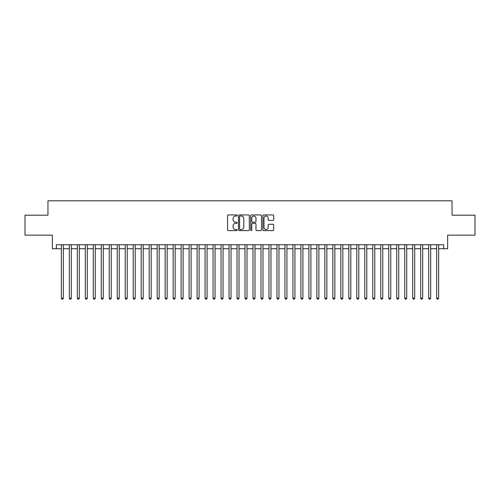 <?xml version="1.0" encoding="UTF-8"?>
<svg xmlns="http://www.w3.org/2000/svg" width="500" height="500" viewBox="0 0 500 500"><rect width="100%" height="100%" fill="white"/><g stroke="black" fill="none" stroke-linecap="round" stroke-linejoin="round"><path stroke-width="0.75" d="M237.225 215.481A0.55 0.55 0 0 0 236.675 214.931L228.344 214.931A0.781 0.781 0 0 0 227.562 215.712L227.562 229.825A0.781 0.781 0 0 0 228.344 230.606L236.675 230.606A0.55 0.55 0 0 0 237.225 230.056A0.55 0.55 0 0 0 236.675 229.513L235.594 229.513A2.506 2.506 0 0 1 233.088 227L233.088 225.825A2.506 2.506 0 0 1 235.594 223.319L236.675 223.319A0.55 0.55 0 0 0 237.225 222.769A0.55 0.55 0 0 0 236.675 222.219L235.594 222.219A2.506 2.506 0 0 1 233.088 219.713L233.088 218.538A2.506 2.506 0 0 1 235.594 216.025L236.675 216.025A0.55 0.55 0 0 0 237.225 215.481M272.906 220.456A0.781 0.781 0 0 0 273.694 219.675L273.694 215.712A0.781 0.781 0 0 0 272.906 214.931L263.656 214.931A0.781 0.781 0 0 0 262.875 215.712L262.875 229.825A0.781 0.781 0 0 0 263.656 230.606L272.906 230.606A0.781 0.781 0 0 0 273.694 229.825L273.694 225.044A0.781 0.781 0 0 0 272.906 224.256L268.95 224.256A0.781 0.781 0 0 0 268.169 225.044L268.169 227.413A2.094 2.094 0 0 1 266.069 229.513A2.094 2.094 0 0 1 263.975 227.413L263.975 218.125A2.094 2.094 0 0 1 266.069 216.025A2.094 2.094 0 0 1 268.169 218.125L268.169 219.675A0.781 0.781 0 0 0 268.95 220.456L272.906 220.456M56.344 248.725L56.344 244.731L443.656 244.731L443.656 248.725L447.65 248.725L447.65 235.144L475 235.144L475 215.181L452.044 215.181L452.044 200.806L47.956 200.806L47.956 215.181L25 215.181L25 235.144L52.35 235.144L52.35 248.725L61.337 248.725M249.312 215.712A0.781 0.781 0 0 0 248.531 214.931L239.281 214.931A0.781 0.781 0 0 0 238.494 215.712L238.494 229.825A0.781 0.781 0 0 0 239.281 230.606L248.531 230.606A0.781 0.781 0 0 0 249.312 229.825L249.312 215.712M251.469 214.931L260.719 214.931A0.781 0.781 0 0 1 261.506 215.712L261.506 229.825A0.781 0.781 0 0 1 260.719 230.606L256.762 230.606A0.781 0.781 0 0 1 255.975 229.825L255.975 224.1A0.781 0.781 0 0 0 255.194 223.319L252.569 223.319A0.781 0.781 0 0 0 251.781 224.1L251.781 230.056A0.55 0.55 0 0 1 251.238 230.606A0.55 0.55 0 0 1 250.688 230.056L250.688 215.712A0.781 0.781 0 0 1 251.469 214.931M63.331 248.725L69.319 248.725M71.319 248.725L77.306 248.725M79.306 248.725L85.294 248.725M87.287 248.725L93.281 248.725M95.275 248.725L101.263 248.725M103.263 248.725L109.25 248.725M111.244 248.725L117.238 248.725M119.231 248.725L125.219 248.725M127.219 248.725L133.206 248.725M135.206 248.725L141.194 248.725M143.188 248.725L149.181 248.725M151.175 248.725L157.162 248.725M159.162 248.725L165.15 248.725M167.15 248.725L173.137 248.725M175.131 248.725L181.125 248.725M183.119 248.725L189.106 248.725M191.106 248.725L197.094 248.725M199.088 248.725L205.081 248.725M207.075 248.725L213.069 248.725M215.062 248.725L221.05 248.725M223.05 248.725L229.037 248.725M231.031 248.725L237.025 248.725M239.019 248.725L245.006 248.725M247.006 248.725L252.994 248.725M254.994 248.725L260.981 248.725M262.975 248.725L268.969 248.725M270.963 248.725L276.95 248.725M278.95 248.725L284.938 248.725M286.931 248.725L292.925 248.725M294.919 248.725L300.912 248.725M302.906 248.725L308.894 248.725M310.894 248.725L316.881 248.725M318.875 248.725L324.869 248.725M326.863 248.725L332.85 248.725M334.85 248.725L340.838 248.725M342.837 248.725L348.825 248.725M350.819 248.725L356.812 248.725M358.806 248.725L364.794 248.725M366.794 248.725L372.781 248.725M374.781 248.725L380.769 248.725M382.762 248.725L388.756 248.725M390.75 248.725L396.737 248.725M398.738 248.725L404.725 248.725M406.719 248.725L412.713 248.725M414.706 248.725L420.694 248.725M422.694 248.725L428.681 248.725M430.681 248.725L436.669 248.725M438.663 248.725L443.656 248.725M240.144 216.025A0.55 0.55 0 0 0 239.594 216.575L239.594 228.962A0.55 0.55 0 0 0 240.144 229.513L241.281 229.513A2.506 2.506 0 0 0 243.787 227L243.787 218.538A2.506 2.506 0 0 0 241.281 216.025L240.144 216.025M255.975 218.162A2.094 2.094 0 0 0 253.881 216.069A2.094 2.094 0 0 0 251.781 218.162L251.781 221.438A0.781 0.781 0 0 0 252.569 222.219L255.194 222.219A0.781 0.781 0 0 0 255.975 221.438L255.975 218.162M63.331 244.731L63.331 298.156L61.337 298.156L61.337 244.731M63.331 298.156L62.731 299.194L61.931 299.194L61.337 298.156M71.319 244.731L71.319 298.156L69.319 298.156L69.319 244.731M71.319 298.156L70.719 299.194L69.919 299.194L69.319 298.156M79.306 244.731L79.306 298.156L77.306 298.156L77.306 244.731M79.306 298.156L78.706 299.194L77.906 299.194L77.306 298.156M87.287 244.731L87.287 298.156L85.294 298.156L85.294 244.731M87.287 298.156L86.688 299.194L85.894 299.194L85.294 298.156M95.275 244.731L95.275 298.156L93.281 298.156L93.281 244.731M95.275 298.156L94.675 299.194L93.875 299.194L93.281 298.156M103.263 244.731L103.263 298.156L101.263 298.156L101.263 244.731M103.263 298.156L102.662 299.194L101.862 299.194L101.263 298.156M111.244 244.731L111.244 298.156L109.25 298.156L109.25 244.731M111.244 298.156L110.65 299.194L109.85 299.194L109.25 298.156M119.231 244.731L119.231 298.156L117.238 298.156L117.238 244.731M119.231 298.156L118.631 299.194L117.837 299.194L117.238 298.156M127.219 244.731L127.219 298.156L125.219 298.156L125.219 244.731M127.219 298.156L126.619 299.194L125.819 299.194L125.219 298.156M135.206 244.731L135.206 298.156L133.206 298.156L133.206 244.731M135.206 298.156L134.606 299.194L133.806 299.194L133.206 298.156M143.188 244.731L143.188 298.156L141.194 298.156L141.194 244.731M143.188 298.156L142.594 299.194L141.794 299.194L141.194 298.156M151.175 244.731L151.175 298.156L149.181 298.156L149.181 244.731M151.175 298.156L150.575 299.194L149.781 299.194L149.181 298.156M159.162 244.731L159.162 298.156L157.162 298.156L157.162 244.731M159.162 298.156L158.562 299.194L157.762 299.194L157.162 298.156M167.15 244.731L167.15 298.156L165.15 298.156L165.15 244.731M167.15 298.156L166.55 299.194L165.75 299.194L165.15 298.156M175.131 244.731L175.131 298.156L173.137 298.156L173.137 244.731M175.131 298.156L174.531 299.194L173.738 299.194L173.137 298.156M183.119 244.731L183.119 298.156L181.125 298.156L181.125 244.731M183.119 298.156L182.519 299.194L181.719 299.194L181.125 298.156M191.106 244.731L191.106 298.156L189.106 298.156L189.106 244.731M191.106 298.156L190.506 299.194L189.706 299.194L189.106 298.156M199.088 244.731L199.088 298.156L197.094 298.156L197.094 244.731M199.088 298.156L198.494 299.194L197.694 299.194L197.094 298.156M207.075 244.731L207.075 298.156L205.081 298.156L205.081 244.731M207.075 298.156L206.475 299.194L205.681 299.194L205.081 298.156M215.062 244.731L215.062 298.156L213.069 298.156L213.069 244.731M215.062 298.156L214.462 299.194L213.663 299.194L213.069 298.156M223.05 244.731L223.05 298.156L221.05 298.156L221.05 244.731M223.05 298.156L222.45 299.194L221.65 299.194L221.05 298.156M231.031 244.731L231.031 298.156L229.037 298.156L229.037 244.731M231.031 298.156L230.438 299.194L229.638 299.194L229.037 298.156M239.019 244.731L239.019 298.156L237.025 298.156L237.025 244.731M239.019 298.156L238.419 299.194L237.625 299.194L237.025 298.156M247.006 244.731L247.006 298.156L245.006 298.156L245.006 244.731M247.006 298.156L246.406 299.194L245.606 299.194L245.006 298.156M254.994 244.731L254.994 298.156L252.994 298.156L252.994 244.731M254.994 298.156L254.394 299.194L253.594 299.194L252.994 298.156M262.975 244.731L262.975 298.156L260.981 298.156L260.981 244.731M262.975 298.156L262.375 299.194L261.581 299.194L260.981 298.156M270.963 244.731L270.963 298.156L268.969 298.156L268.969 244.731M270.963 298.156L270.363 299.194L269.562 299.194L268.969 298.156M278.95 244.731L278.95 298.156L276.95 298.156L276.95 244.731M278.95 298.156L278.35 299.194L277.55 299.194L276.95 298.156M286.931 244.731L286.931 298.156L284.938 298.156L284.938 244.731M286.931 298.156L286.337 299.194L285.538 299.194L284.938 298.156M294.919 244.731L294.919 298.156L292.925 298.156L292.925 244.731M294.919 298.156L294.319 299.194L293.525 299.194L292.925 298.156M302.906 244.731L302.906 298.156L300.912 298.156L300.912 244.731M302.906 298.156L302.306 299.194L301.506 299.194L300.912 298.156M310.894 244.731L310.894 298.156L308.894 298.156L308.894 244.731M310.894 298.156L310.294 299.194L309.494 299.194L308.894 298.156M318.875 244.731L318.875 298.156L316.881 298.156L316.881 244.731M318.875 298.156L318.281 299.194L317.481 299.194L316.881 298.156M326.863 244.731L326.863 298.156L324.869 298.156L324.869 244.731M326.863 298.156L326.262 299.194L325.469 299.194L324.869 298.156M334.85 244.731L334.85 298.156L332.85 298.156L332.85 244.731M334.85 298.156L334.25 299.194L333.45 299.194L332.85 298.156M342.837 244.731L342.837 298.156L340.838 298.156L340.838 244.731M342.837 298.156L342.238 299.194L341.438 299.194L340.838 298.156M350.819 244.731L350.819 298.156L348.825 298.156L348.825 244.731M350.819 298.156L350.219 299.194L349.425 299.194L348.825 298.156M358.806 244.731L358.806 298.156L356.812 298.156L356.812 244.731M358.806 298.156L358.206 299.194L357.406 299.194L356.812 298.156M366.794 244.731L366.794 298.156L364.794 298.156L364.794 244.731M366.794 298.156L366.194 299.194L365.394 299.194L364.794 298.156M374.781 244.731L374.781 298.156L372.781 298.156L372.781 244.731M374.781 298.156L374.181 299.194L373.381 299.194L372.781 298.156M382.762 244.731L382.762 298.156L380.769 298.156L380.769 244.731M382.762 298.156L382.163 299.194L381.369 299.194L380.769 298.156M390.75 244.731L390.75 298.156L388.756 298.156L388.756 244.731M390.75 298.156L390.15 299.194L389.35 299.194L388.756 298.156M398.738 244.731L398.738 298.156L396.737 298.156L396.737 244.731M398.738 298.156L398.137 299.194L397.337 299.194L396.737 298.156M406.719 244.731L406.719 298.156L404.725 298.156L404.725 244.731M406.719 298.156L406.125 299.194L405.325 299.194L404.725 298.156M414.706 244.731L414.706 298.156L412.713 298.156L412.713 244.731M414.706 298.156L414.106 299.194L413.312 299.194L412.713 298.156M422.694 244.731L422.694 298.156L420.694 298.156L420.694 244.731M422.694 298.156L422.094 299.194L421.294 299.194L420.694 298.156M430.681 244.731L430.681 298.156L428.681 298.156L428.681 244.731M430.681 298.156L430.081 299.194L429.281 299.194L428.681 298.156M438.663 244.731L438.663 298.156L436.669 298.156L436.669 244.731M438.663 298.156L438.069 299.194L437.269 299.194L436.669 298.156"/></g></svg>
